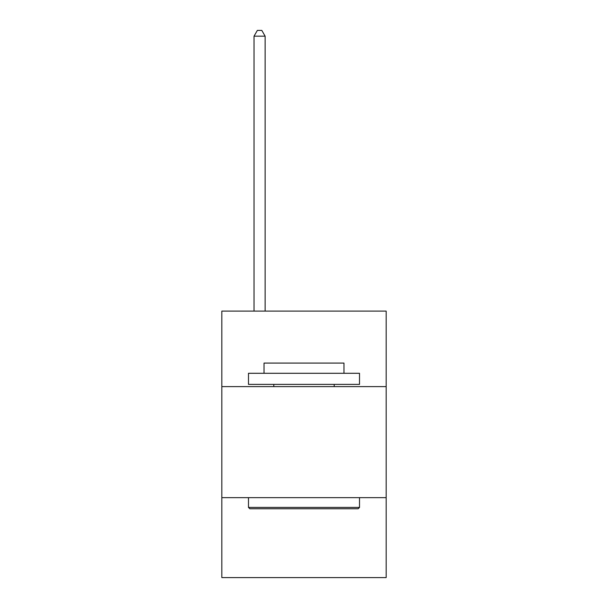 <?xml version="1.0" encoding="UTF-8"?>
<svg xmlns="http://www.w3.org/2000/svg" width="608" height="608" viewBox="0 0 608 608"><rect width="100%" height="100%" fill="white"/><g stroke="black" fill="none" stroke-linecap="round" stroke-linejoin="round"><path stroke-width="0.91" d="M386.171 386.612L386.171 311.106L221.829 311.106L221.829 386.612L386.171 386.612L386.171 577.6L221.829 577.6L221.829 386.612M386.171 497.656L221.829 497.656M249.812 508.759L248.482 507.422L359.518 507.422L358.188 508.759L249.812 508.759M359.518 373.289L359.518 384.393L248.482 384.393L248.482 373.289L359.518 373.289M264.024 373.289L264.024 363.075L343.976 363.075L343.976 373.289M359.518 497.656L359.518 507.422M248.482 497.656L248.482 507.422M334.202 384.393L334.202 386.612M273.798 384.393L273.798 386.612M265.134 311.106L265.134 36.176L254.03 36.176L254.03 311.106M254.03 36.176L257.366 30.4L261.805 30.4L265.134 36.176"/></g></svg>
